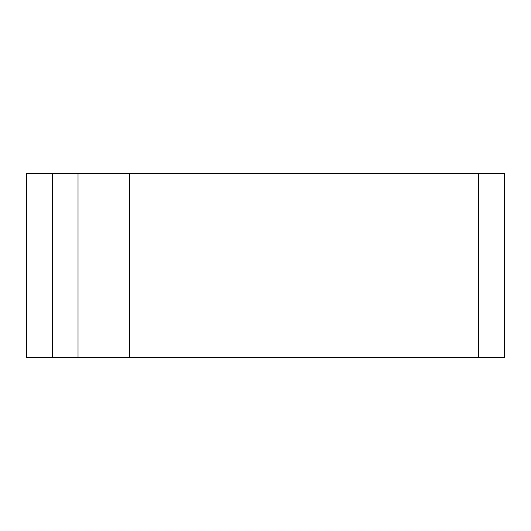 <?xml version="1.0" encoding="UTF-8"?>
<svg xmlns="http://www.w3.org/2000/svg" width="531" height="531" viewBox="0 0 531 531"><rect width="100%" height="100%" fill="white"/><g stroke="black" fill="none" stroke-linecap="round" stroke-linejoin="round"><path stroke-width="0.8" d="M129.484 173.597L26.55 173.597L26.55 357.403L504.45 357.403L504.45 173.597L129.484 173.597L129.484 357.403M78.017 173.597L78.017 357.403M478.716 173.597L478.716 357.403M52.284 173.597L52.284 357.403"/></g></svg>
